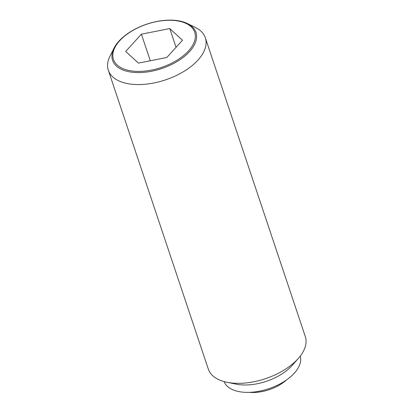 <?xml version="1.0" encoding="UTF-8"?>
<svg xmlns="http://www.w3.org/2000/svg" width="413" height="413" viewBox="0 0 413 413"><rect width="100%" height="100%" fill="white"/><g stroke="black" fill="none" stroke-linecap="round" stroke-linejoin="round"><path stroke-width="0.62" d="M286.503 379.939A30.691 16.355 161.5 0 1 249.411 392.35M114.009 48.161L109.997 56.147A51.15 27.258 -18.5 0 0 108.335 70.277A51.15 27.258 -18.5 0 0 129.651 83.958A51.15 27.258 -18.5 0 0 183.893 71.413A51.15 27.258 -18.5 0 0 205.344 37.815A51.15 27.258 -18.5 0 0 195.509 27.537L187.502 23.572A43.959 23.427 161.5 0 1 185.437 55.579A43.959 23.427 161.5 0 1 130.9 72.063A43.959 23.427 161.5 0 1 114.009 48.161A43.959 23.427 161.5 0 1 177.631 20.65A43.959 23.427 161.5 0 1 187.502 23.572M108.335 70.277L208.302 369.057A51.15 27.258 -18.5 0 0 226.964 382.268A51.15 27.258 -18.5 0 0 229.623 382.737A51.15 27.258 -18.5 0 0 298.362 358.381A51.15 27.258 -18.5 0 0 305.315 336.6L205.344 37.815M226.964 382.268L236.128 384.147A40.149 21.393 -18.5 0 0 238.213 384.513A40.149 21.393 -18.5 0 0 292.177 365.397L298.362 358.381M224.099 381.581A40.149 21.393 -18.5 0 0 240.686 391.901A40.149 21.393 -18.5 0 0 282.931 382.257A40.149 21.393 -18.5 0 0 300.236 356.109M176.862 20.784A42.844 22.829 -18.5 0 0 119.672 40.753A42.844 22.829 -18.5 0 0 131.319 70.891A42.844 22.829 -18.5 0 0 188.509 50.923A42.844 22.829 -18.5 0 0 176.862 20.784M141.396 34.171L169.789 28.569L182.484 40.242L166.79 57.51L138.396 63.106L125.697 51.439L141.396 34.171L150.291 60.763M169.789 28.569L176.057 47.309"/></g></svg>

